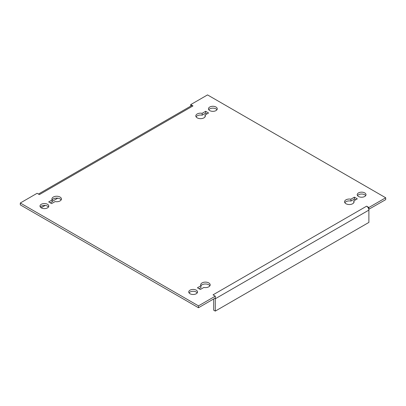 <?xml version="1.0" encoding="UTF-8"?>
<svg xmlns="http://www.w3.org/2000/svg" width="406" height="406" viewBox="0 0 406 406"><rect width="100%" height="100%" fill="white"/><g stroke="black" fill="none" stroke-linecap="round" stroke-linejoin="round"><path stroke-width="0.61" d="M353.809 202.695L353.809 200.874L357.31 198.854L354.397 197.174L350.901 199.194A4.755 2.746 0 0 0 344.567 201.787A4.755 2.746 0 0 0 345.958 203.726A4.755 2.746 0 0 0 351.139 204.325A4.755 2.746 0 0 0 354.078 201.787A4.755 2.746 0 0 0 353.809 200.874M364.715 192.901A4.39 2.532 0 0 0 359.929 192.353A4.39 2.532 0 0 0 357.219 194.692A4.39 2.532 0 0 0 358.503 196.484A4.39 2.532 0 0 0 363.289 197.032A4.39 2.532 0 0 0 365.999 194.692A4.39 2.532 0 0 0 364.715 192.901M357.529 195.626A4.39 2.532 180 0 1 364.715 194.768A4.39 2.532 180 0 1 365.689 195.626M196.24 290.168A4.39 2.532 0 0 0 191.459 289.615A4.39 2.532 0 0 0 188.749 291.96A4.39 2.532 0 0 0 190.033 293.751A4.39 2.532 0 0 0 194.819 294.299A4.39 2.532 0 0 0 197.529 291.96A4.39 2.532 0 0 0 196.24 290.168M189.054 292.893A4.39 2.532 180 0 1 196.24 292.031A4.39 2.532 180 0 1 197.22 292.893M205.06 116.816L205.06 114.999L208.562 112.975L205.649 111.295L202.152 113.32A4.755 2.746 0 0 0 195.819 115.908A4.755 2.746 0 0 0 197.209 117.852A4.755 2.746 0 0 0 202.396 118.445A4.755 2.746 0 0 0 205.329 115.908A4.755 2.746 0 0 0 205.06 114.999M215.967 107.022A4.39 2.532 0 0 0 211.181 106.474A4.39 2.532 0 0 0 208.471 108.813A4.39 2.532 0 0 0 209.76 110.605A4.39 2.532 0 0 0 214.541 111.158A4.39 2.532 0 0 0 217.251 108.813A4.39 2.532 0 0 0 215.967 107.022M208.78 109.747A4.39 2.532 180 0 1 215.967 108.889A4.39 2.532 180 0 1 216.946 109.747M47.497 204.289A4.39 2.532 0 0 0 42.711 203.741A4.39 2.532 0 0 0 40.001 206.081A4.39 2.532 0 0 0 41.285 207.872A4.39 2.532 0 0 0 46.071 208.42A4.39 2.532 0 0 0 48.781 206.081A4.39 2.532 0 0 0 47.497 204.289M40.311 207.014A4.39 2.532 180 0 1 47.497 206.157A4.39 2.532 180 0 1 48.471 207.014M38.443 194.058L191.373 105.763A3.202 1.847 60 0 1 192.977 105.92L39.377 194.601L37.113 193.292L20.3 203L198.473 305.865L215.287 296.157L213.023 294.852L366.623 206.172L368.887 207.481L385.7 197.773L207.527 94.908L190.713 104.611L192.977 105.92M190.713 106.144L190.713 104.611M200.94 285.819A4.755 2.746 180 0 1 205.406 283.987A4.755 2.746 180 0 1 209.897 285.799M199.057 288.727L200.94 287.641L200.94 285.773L197.438 287.793L200.351 289.478L203.848 287.453A4.755 2.746 0 0 0 210.181 284.865A4.755 2.746 0 0 0 205.426 282.119A4.755 2.746 0 0 0 200.671 284.865A4.755 2.746 0 0 0 200.94 285.773M344.851 202.721A4.755 2.746 180 0 1 350.901 201.061L354.397 199.041L355.692 199.788M52.191 199.945A4.755 2.746 180 0 1 56.657 198.108A4.755 2.746 180 0 1 61.149 199.919M50.308 202.853L52.191 201.762L52.191 199.894L48.69 201.919L51.603 203.599L55.099 201.579A4.755 2.746 0 0 0 61.433 198.986A4.755 2.746 0 0 0 56.678 196.24A4.755 2.746 0 0 0 51.922 198.986A4.755 2.746 0 0 0 52.191 199.894M196.103 116.842A4.755 2.746 180 0 1 202.152 115.182L205.649 113.162L206.943 113.908M366.623 206.172A3.202 1.847 60 0 1 368.79 209.293L385.7 199.64L385.7 197.773M20.3 203L20.3 204.868L198.473 307.733L215.287 298.024L215.287 296.157M368.887 209.349L368.887 207.481M198.473 307.733L198.473 305.865M368.79 209.293A3.202 1.847 60 0 1 368.887 210.095L368.887 222.417L215.287 311.092L215.287 298.77A3.202 1.847 -120 0 0 215.216 298.07M215.287 311.092L213.673 310.164L213.673 298.958M41.128 207.776L45.157 205.451M52.191 201.391L57.753 198.179M202.152 115.182L202.152 113.32M205.649 113.162L205.649 111.295M350.901 201.061L350.901 199.194M354.397 199.041L354.397 197.174M368.887 210.095L215.287 298.77"/></g></svg>
